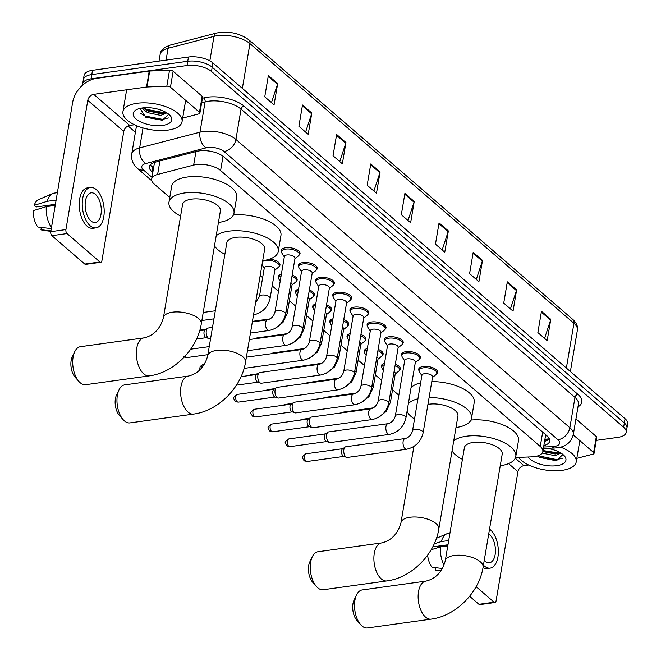 <?xml version="1.0" encoding="UTF-8"?>
<svg xmlns="http://www.w3.org/2000/svg" width="661" height="661" viewBox="0 0 661 661"><rect width="100%" height="100%" fill="white"/><g stroke="black" fill="none" stroke-linecap="round" stroke-linejoin="round"><path stroke-width="0.99" d="M381.802 367.351A9.593 4.189 9.6 0 1 381.405 365.74A9.593 4.189 9.6 0 1 384.528 363.327M364.608 352.511A9.593 4.189 9.6 0 1 364.211 350.9A9.593 4.189 9.6 0 1 367.334 348.487M347.413 337.672A9.593 4.189 9.6 0 1 347.017 336.061A9.593 4.189 9.6 0 1 350.14 333.64M330.219 322.832A9.593 4.189 9.6 0 1 329.831 321.213A9.593 4.189 9.6 0 1 332.946 318.8M313.025 307.985A9.593 4.189 9.6 0 1 312.636 306.374A9.593 4.189 9.6 0 1 315.751 303.961M295.831 293.145A9.593 4.189 9.6 0 1 295.442 291.534A9.593 4.189 9.6 0 1 298.557 289.113M278.636 278.306A9.593 4.189 9.6 0 1 278.248 276.695A9.593 4.189 9.6 0 1 281.363 274.274M401.888 355.965A9.593 4.189 9.6 0 1 401.491 354.346A9.593 4.189 9.6 0 1 405.986 351.66A9.593 4.189 9.6 0 1 415.885 352.999A9.593 4.189 9.6 0 1 420.413 357.543A9.593 4.189 9.6 0 1 419.512 358.94M384.694 341.117A9.593 4.189 9.6 0 1 384.297 339.506A9.593 4.189 9.6 0 1 388.792 336.821A9.593 4.189 9.6 0 1 398.69 338.159A9.593 4.189 9.6 0 1 403.218 342.704A9.593 4.189 9.6 0 1 402.318 344.1M367.499 326.278A9.593 4.189 9.6 0 1 367.103 324.667A9.593 4.189 9.6 0 1 371.598 321.981A9.593 4.189 9.6 0 1 381.496 323.312A9.593 4.189 9.6 0 1 386.024 327.864A9.593 4.189 9.6 0 1 385.123 329.261M350.305 311.438A9.593 4.189 9.6 0 1 349.917 309.819A9.593 4.189 9.6 0 1 354.403 307.134A9.593 4.189 9.6 0 1 364.302 308.472A9.593 4.189 9.6 0 1 368.83 313.025A9.593 4.189 9.6 0 1 367.929 314.413M419.082 370.804A9.593 4.189 9.6 0 1 418.686 369.193A9.593 4.189 9.6 0 1 423.18 366.5A9.593 4.189 9.6 0 1 433.079 367.838A9.593 4.189 9.6 0 1 437.607 372.391A9.593 4.189 9.6 0 1 436.698 373.779M333.111 296.591A9.593 4.189 9.6 0 1 332.723 294.98A9.593 4.189 9.6 0 1 337.209 292.294A9.593 4.189 9.6 0 1 347.108 293.633A9.593 4.189 9.6 0 1 351.635 298.177A9.593 4.189 9.6 0 1 350.735 299.573M315.917 281.751A9.593 4.189 9.6 0 1 315.528 280.14A9.593 4.189 9.6 0 1 320.015 277.455A9.593 4.189 9.6 0 1 329.913 278.793A9.593 4.189 9.6 0 1 334.441 283.338A9.593 4.189 9.6 0 1 333.541 284.734M298.722 266.912A9.593 4.189 9.6 0 1 298.334 265.301A9.593 4.189 9.6 0 1 302.821 262.607A9.593 4.189 9.6 0 1 312.719 263.946A9.593 4.189 9.6 0 1 317.247 268.498A9.593 4.189 9.6 0 1 316.346 269.886M281.528 252.064A9.593 4.189 9.6 0 1 281.14 250.453A9.593 4.189 9.6 0 1 285.626 247.768A9.593 4.189 9.6 0 1 295.525 249.106A9.593 4.189 9.6 0 1 300.053 253.65A9.593 4.189 9.6 0 1 299.152 255.047M515.539 457.503L531.651 456.85A17.987 7.858 -170.4 0 0 534.418 456.611A17.987 7.858 -170.4 0 0 542.846 451.57A17.987 7.858 -170.4 0 0 540.26 446.472L220.6 170.538A17.987 7.858 -170.4 0 0 193.648 165.085L157.624 174.463A17.987 7.858 -170.4 0 0 151.691 179.015A17.987 7.858 -170.4 0 0 154.277 184.113L169.77 197.482M545.565 434.608A17.987 7.858 9.6 0 1 545.54 435.616L542.846 451.57M260.186 275.53L262.632 277.645M272.183 285.891L278.479 291.319M289.378 300.73L295.674 306.167M306.572 315.57L312.868 321.006M323.766 330.417L330.062 335.846M340.96 345.257L347.256 350.694M358.155 360.096L364.451 365.533M375.349 374.936L381.645 380.372M392.543 389.783L398.839 395.212M395.328 364.211A9.593 4.189 9.6 0 1 400.326 368.937A9.593 4.189 9.6 0 1 399.426 370.334M378.133 349.363A9.593 4.189 9.6 0 1 383.132 354.098A9.593 4.189 9.6 0 1 382.232 355.494M360.939 334.524A9.593 4.189 9.6 0 1 365.938 339.258A9.593 4.189 9.6 0 1 365.037 340.655M343.745 319.684A9.593 4.189 9.6 0 1 348.744 324.419A9.593 4.189 9.6 0 1 347.843 325.807M326.551 304.837A9.593 4.189 9.6 0 1 331.549 309.571A9.593 4.189 9.6 0 1 330.649 310.967M309.356 289.997A9.593 4.189 9.6 0 1 314.355 294.732A9.593 4.189 9.6 0 1 313.454 296.128M292.162 275.158A9.593 4.189 9.6 0 1 297.161 279.892A9.593 4.189 9.6 0 1 296.26 281.28M269.589 259.104A9.593 4.189 9.6 0 1 279.967 265.044A9.593 4.189 9.6 0 1 279.066 266.441M543.854 445.597A17.987 7.858 -170.4 0 0 549.721 441.061A17.987 7.858 -170.4 0 0 547.134 435.963L223.74 156.814A17.987 7.858 -170.4 0 0 196.788 151.361L155.368 162.143A17.987 7.858 -170.4 0 0 149.436 166.688A17.987 7.858 -170.4 0 0 152.022 171.786L152.798 172.463M544.97 439.011A17.987 7.04 87.7 0 0 546.011 439.16L549.398 438.813A17.987 7.858 9.6 0 1 544.573 441.341M82.658 85.112A17.987 7.858 9.6 0 1 82.65 83.856A17.987 7.858 9.6 0 1 91.069 78.816L187.013 65.53A17.987 7.858 9.6 0 1 211.479 71.471L623.637 427.246A17.987 7.858 9.6 0 1 626.223 432.344A17.987 7.858 9.6 0 1 617.795 437.384L596.247 440.366M135.406 132.266L128.06 125.929M82.65 83.856L84.087 75.346A17.987 7.858 9.6 0 1 92.507 70.314L188.459 57.02A17.987 7.858 9.6 0 1 212.916 62.96L625.075 418.735L624.356 422.99A17.987 7.858 9.6 0 1 626.942 428.088A17.987 7.858 9.6 0 0 624.356 422.99L212.198 67.215L624.356 422.99L623.637 427.246M188.459 57.02L187.732 61.275A17.987 7.858 9.6 0 1 212.198 67.215A17.987 7.858 9.6 0 0 187.732 61.275L91.788 74.569L187.732 61.275L187.013 65.53M83.369 79.601A17.987 7.858 9.6 0 1 91.788 74.569A17.987 7.858 9.6 0 0 83.369 79.601M153.517 168.208L152.741 167.53A17.987 7.858 9.6 0 1 150.477 164.68M268.358 75.544L264.755 96.82L274.067 104.851L277.67 83.583L268.358 75.544M271.464 102.612L277.48 84.335A4.792 3.503 -49.2 0 0 277.67 83.583M302.498 105.016L298.896 126.284L308.208 134.323L311.802 113.056L302.498 105.016M305.605 132.076L311.62 113.799A4.792 3.503 -49.2 0 0 311.802 113.056M336.631 134.489L333.037 155.756L342.348 163.796L345.943 142.52L336.631 134.489M339.746 161.548L345.761 143.272A4.792 3.503 -49.2 0 0 345.943 142.52M370.771 163.953L367.177 185.229L376.489 193.26L380.083 171.992L370.771 163.953M373.886 191.021L379.901 172.736A4.792 3.503 -49.2 0 0 380.083 171.992M541.475 311.306L537.872 332.574L547.184 340.613L550.787 319.337L541.475 311.306M544.581 338.366L550.596 320.089A4.792 3.503 -49.2 0 0 550.787 319.337M507.334 281.834L503.732 303.102L513.043 311.141L516.646 289.873L507.334 281.834M510.449 308.894L516.456 290.617A4.792 3.503 -49.2 0 0 516.646 289.873M473.193 252.362L469.599 273.637L478.903 281.669L482.505 260.401L473.193 252.362M476.308 279.429L482.315 261.145A4.792 3.503 -49.2 0 0 482.505 260.401M439.053 222.897L435.459 244.165L444.77 252.205L448.365 230.929L439.053 222.897M442.168 249.957L448.175 231.68A4.792 3.503 -49.2 0 0 448.365 230.929M404.912 193.425L401.318 214.693L410.63 222.732L414.224 201.465L404.912 193.425M408.027 220.485L414.042 202.208A4.792 3.503 -49.2 0 0 414.224 201.465M625.075 418.735A17.987 7.858 9.6 0 1 627.661 423.833L626.223 432.344M560.586 447.142A29.976 13.096 9.6 0 1 576.21 461.932A29.976 13.096 9.6 0 1 562.172 470.326A29.976 13.096 9.6 0 1 518.596 457.379M542.846 451.554L555.199 453.958L560.288 452.669M542.202 453.091L554.91 455.652L561.024 453.115M537.343 455.999L539.921 457.478L555.372 460.568L556.479 460.469L562.932 454.495M546.845 448.323A19.541 8.535 9.6 0 1 564.197 455.693A19.541 8.535 9.6 0 1 556.777 465.666A19.541 8.535 9.6 0 1 528.205 456.991M542.871 451.397L557.397 453.71M539.318 457.181L556.967 460.411M543.012 450.554L557.826 452.851L560.115 452.57M538.186 455.735L556.686 459.602L562.594 458.197M573.236 434.905L593.619 452.496L596.321 436.549A2.999 1.305 9.6 0 1 596.751 437.4L594.057 453.347A2.999 1.305 -170.4 0 0 593.619 452.496M575.938 418.958L596.321 436.549M494.949 602.518L479.795 604.617A2.999 1.578 -97.9 0 1 478.936 604.303L494.089 602.204A2.999 1.578 82.1 0 0 494.949 602.518A2.999 1.578 82.1 0 0 496.089 600.89L517.943 471.673A5.999 4.371 130.8 0 1 523.892 465.658L528.643 464.997M469.632 596.272L478.936 604.303M476.118 586.695L494.089 602.204M576.822 458.321A2.999 1.305 -170.4 0 0 577.111 458.263L593.066 454.107A2.999 1.305 -170.4 0 0 594.057 453.347M484.249 560.346A14.988 7.891 82.1 0 0 485.124 561.214A14.988 7.891 82.1 0 0 489.429 562.767A14.988 7.891 82.1 0 0 495.453 550.828A14.988 7.891 82.1 0 0 489.627 534.625A14.988 7.891 82.1 0 0 488.71 533.939M439.788 547.077A11.989 6.313 82.1 0 0 439.16 546.093L447.943 544.879M483.431 565.155A20.384 10.725 82.1 0 0 484.315 565.998A20.384 10.725 82.1 0 0 490.173 568.113A20.384 10.725 82.1 0 0 498.361 551.877A20.384 10.725 82.1 0 0 490.437 529.841A20.384 10.725 82.1 0 0 489.528 529.13M449.934 533.13L448.307 533.361A19.78 10.411 82.1 0 0 446.844 533.766A19.78 10.411 82.1 0 0 441.341 541.557L434.26 543.747M448.679 540.541L441.341 541.557M431.137 549.745L440.441 546.878L447.778 545.862M440.441 546.878A19.78 10.411 82.1 0 0 444.002 565.122M427.617 555.133A15.591 8.205 82.1 0 0 432.021 567.278L442.333 568.477M483.009 567.642A20.384 10.725 82.1 0 0 487.14 568.526L490.173 568.113M435.508 567.692L435.128 569.964L440.937 570.633M435.128 569.964A15.591 8.205 82.1 0 0 436.814 570.493L440.672 571.013M432.732 546.87L447.968 544.763M360.724 624.736L356.957 620.497A13.187 6.941 -97.9 0 1 354.114 599.973L356.585 594.875A19.186 10.097 82.1 0 0 360.724 624.736A19.186 10.097 82.1 0 0 361.964 625.959A19.186 10.097 82.1 0 0 367.475 627.95L431.104 619.134A19.186 10.097 -97.9 0 1 425.593 617.151A19.186 10.097 -97.9 0 1 418.132 596.404A19.186 10.097 -97.9 0 1 425.833 581.126L362.211 589.942A19.186 10.097 82.1 0 0 356.585 594.875M445.25 560.834A19.186 8.378 -170.4 0 1 454.231 555.455A19.186 8.378 -170.4 0 1 480.324 561.792A19.186 8.378 -170.4 0 1 483.084 567.229L502.203 454.181A19.186 8.378 -170.4 0 0 493.147 445.084A19.186 8.378 -170.4 0 0 473.35 442.407A19.186 8.378 -170.4 0 0 464.369 447.786L445.25 560.834C443.308 568.286 438.144 578.292 425.833 581.126M453.743 440.796A32.976 14.402 9.6 0 1 466.212 436.243A32.976 14.402 9.6 0 1 500.237 440.846A32.976 14.402 9.6 0 1 515.795 456.478A32.976 14.402 9.6 0 1 500.352 465.716A32.976 14.402 9.6 0 1 500.245 465.732M470.963 420.057A32.976 14.402 9.6 0 1 503.93 425.312A32.976 14.402 9.6 0 1 518.497 440.532L515.795 456.478M462.419 459.329A32.976 14.402 9.6 0 1 452.041 450.885M316.462 586.53L312.703 582.291A13.187 6.941 -97.9 0 1 309.86 561.767L312.331 556.669A19.186 10.097 82.1 0 0 316.462 586.53A19.186 10.097 82.1 0 0 317.71 587.761A19.186 10.097 82.1 0 0 323.212 589.744L386.842 580.936A19.186 10.097 -97.9 0 1 381.331 578.945A19.186 10.097 -97.9 0 1 373.87 558.198A19.186 10.097 -97.9 0 1 381.579 542.929L317.949 551.737A19.186 10.097 82.1 0 0 312.331 556.669M413.877 446.456L400.987 522.628A19.186 8.378 -170.4 0 1 409.977 517.257A19.186 8.378 -170.4 0 1 436.07 523.586A19.186 8.378 -170.4 0 1 438.821 529.031L457.941 415.976A19.186 8.378 -170.4 0 0 448.885 406.879A19.186 8.378 -170.4 0 0 429.096 404.21A19.186 8.378 -170.4 0 0 427.931 404.392M429.096 397.55A32.976 14.402 9.6 0 1 471.541 418.281A32.976 14.402 9.6 0 1 456.098 427.51A32.976 14.402 9.6 0 1 455.991 427.527M431.79 381.604A32.976 14.402 9.6 0 1 474.234 402.326L471.541 418.281M414.513 419.041A32.976 14.402 9.6 0 1 407.06 411.291M408.349 403.673A32.976 14.402 9.6 0 1 417.934 398.798M411.051 387.718A32.976 14.402 9.6 0 1 420.636 382.851M123.169 419.677L119.41 415.447A13.187 6.941 -97.9 0 1 116.567 394.923L119.038 389.825A19.186 10.097 82.1 0 0 123.169 419.677A19.186 10.097 82.1 0 0 124.417 420.908A19.186 10.097 82.1 0 0 129.92 422.9L193.549 414.083A19.186 10.097 -97.9 0 1 188.038 412.092A19.186 10.097 -97.9 0 1 180.577 391.353A19.186 10.097 -97.9 0 1 188.286 376.076L124.656 384.892A19.186 10.097 82.1 0 0 119.038 389.825M207.694 355.775A19.186 8.378 -170.4 0 1 216.684 350.404A19.186 8.378 -170.4 0 1 242.777 356.742A19.186 8.378 -170.4 0 1 245.528 362.178L264.648 249.131A19.186 8.378 -170.4 0 0 255.6 240.034A19.186 8.378 -170.4 0 0 235.803 237.357A19.186 8.378 -170.4 0 0 226.822 242.727L207.694 355.775C205.753 363.236 200.589 373.234 188.286 376.076M216.197 235.746A32.976 14.402 9.6 0 1 228.665 231.193A32.976 14.402 9.6 0 1 262.681 235.795A32.976 14.402 9.6 0 1 278.248 251.428A32.976 14.402 9.6 0 1 262.805 260.665A32.976 14.402 9.6 0 1 262.698 260.682M233.416 214.999A32.976 14.402 9.6 0 1 266.375 220.253A32.976 14.402 9.6 0 1 280.942 235.473L278.248 251.428M224.864 254.278A32.976 14.402 9.6 0 1 214.486 245.834M78.915 381.471L75.147 377.241A13.187 6.941 -97.9 0 1 72.305 356.717L74.776 351.619A19.186 10.097 82.1 0 0 78.915 381.471A19.186 10.097 82.1 0 0 80.155 382.702A19.186 10.097 82.1 0 0 85.666 384.694L149.295 375.878A19.186 10.097 -97.9 0 1 143.784 373.895A19.186 10.097 -97.9 0 1 136.323 353.148A19.186 10.097 -97.9 0 1 144.032 337.87L80.402 346.686A19.186 10.097 82.1 0 0 74.776 351.619M163.441 317.577A19.186 8.378 -170.4 0 1 172.422 312.199A19.186 8.378 -170.4 0 1 198.515 318.536A19.186 8.378 -170.4 0 1 201.275 323.973L220.394 210.925A19.186 8.378 -170.4 0 0 211.338 201.828A19.186 8.378 -170.4 0 0 191.55 199.151A19.186 8.378 -170.4 0 0 182.56 204.53L163.441 317.577C161.499 325.03 156.335 335.036 144.032 337.87M180.61 216.073A32.976 14.402 9.6 0 1 168.968 202.225A32.976 14.402 9.6 0 1 184.411 192.987A32.976 14.402 9.6 0 1 218.427 197.589A32.976 14.402 9.6 0 1 233.986 213.222A32.976 14.402 9.6 0 1 218.551 222.46A32.976 14.402 9.6 0 1 218.444 222.476M168.968 202.225L171.662 186.278A32.976 14.402 9.6 0 1 187.104 177.041A32.976 14.402 9.6 0 1 221.121 181.635A32.976 14.402 9.6 0 1 236.688 197.275L233.986 213.222M412.505 430.931L421.925 375.208A5.395 2.355 9.6 0 1 424.453 373.696A5.395 2.355 9.6 0 1 430.022 374.448A5.395 2.355 9.6 0 1 432.567 377.01L423.139 432.732A5.395 2.355 9.6 0 0 422.181 431.055A5.395 2.355 9.6 0 0 415.025 429.427A5.395 2.355 9.6 0 0 412.505 430.931C411.233 435.07 408.795 437.599 405.185 438.524L345.901 446.737A5.395 2.842 -97.9 0 0 345.199 447.018A5.395 2.842 -97.9 0 0 343.844 449.67A5.395 2.842 -97.9 0 0 345.827 456.867A5.395 2.842 -97.9 0 0 346.628 457.346A5.395 2.842 -97.9 0 0 347.38 457.429L406.664 449.216A5.395 2.842 -97.9 0 1 405.11 448.654A5.395 2.842 -97.9 0 1 404.937 448.497A5.395 2.842 -97.9 0 1 403.02 442.655A5.395 2.842 -97.9 0 1 405.185 438.524M421.85 375.646L419.471 371.87A8.99 3.925 9.6 0 1 419.099 370.35A8.99 3.925 9.6 0 1 423.313 367.838A8.99 3.925 9.6 0 1 432.591 369.086A8.99 3.925 9.6 0 1 436.83 373.349A8.99 3.925 9.6 0 1 435.987 374.663L432.492 377.448M346.628 457.346L343.604 456.305A3.9 2.049 -97.9 0 1 343.026 455.958A3.9 2.049 -97.9 0 1 341.588 450.761A3.9 2.049 -97.9 0 1 342.572 448.844L345.199 447.018M395.311 416.091L404.73 360.369A5.395 2.355 9.6 0 1 407.259 358.857A5.395 2.355 9.6 0 1 412.828 359.609A5.395 2.355 9.6 0 1 415.372 362.162L405.945 417.892A5.395 2.355 9.6 0 0 404.986 416.215A5.395 2.355 9.6 0 0 397.831 414.579A5.395 2.355 9.6 0 0 395.311 416.091C394.039 420.222 391.601 422.751 387.99 423.684L328.707 431.897A5.395 2.842 -97.9 0 0 328.005 432.178A5.395 2.842 -97.9 0 0 326.65 434.831A5.395 2.842 -97.9 0 0 328.633 442.027A5.395 2.842 -97.9 0 0 329.434 442.498A5.395 2.842 -97.9 0 0 330.186 442.581L389.469 434.368A5.395 2.842 -97.9 0 1 387.916 433.814A5.395 2.842 -97.9 0 1 387.743 433.649A5.395 2.842 -97.9 0 1 385.826 427.816A5.395 2.842 -97.9 0 1 387.99 423.684M404.656 360.807L402.276 357.023A8.99 3.925 9.6 0 1 401.905 355.511A8.99 3.925 9.6 0 1 406.118 352.991A8.99 3.925 9.6 0 1 415.397 354.246A8.99 3.925 9.6 0 1 419.636 358.51A8.99 3.925 9.6 0 1 418.793 359.815L415.298 362.6M329.434 442.498L326.41 441.457A3.9 2.049 -97.9 0 1 325.832 441.11A3.9 2.049 -97.9 0 1 324.394 435.913A3.9 2.049 -97.9 0 1 325.377 434.004L328.005 432.178M378.117 401.252L387.536 345.521A5.395 2.355 9.6 0 1 390.064 344.009A5.395 2.355 9.6 0 1 395.633 344.761A5.395 2.355 9.6 0 1 398.178 347.322L388.751 403.053A5.395 2.355 9.6 0 0 387.792 401.367A5.395 2.355 9.6 0 0 380.637 399.74A5.395 2.355 9.6 0 0 378.117 401.252C376.844 405.383 374.407 407.911 370.796 408.837L311.513 417.05A5.395 2.842 -97.9 0 0 310.81 417.331A5.395 2.842 -97.9 0 0 309.455 419.983A5.395 2.842 -97.9 0 0 311.438 427.18A5.395 2.842 -97.9 0 0 312.24 427.659A5.395 2.842 -97.9 0 0 312.992 427.741L372.275 419.528A5.395 2.842 -97.9 0 1 370.722 418.967A5.395 2.842 -97.9 0 1 370.548 418.81A5.395 2.842 -97.9 0 1 368.631 412.968A5.395 2.842 -97.9 0 1 370.796 408.837M387.462 345.959L385.082 342.183A8.99 3.925 9.6 0 1 384.71 340.671A8.99 3.925 9.6 0 1 388.924 338.151A8.99 3.925 9.6 0 1 398.203 339.407A8.99 3.925 9.6 0 1 402.442 343.67A8.99 3.925 9.6 0 1 401.599 344.976L398.104 347.76M312.24 427.659L309.216 426.618A3.9 2.049 -97.9 0 1 308.637 426.271A3.9 2.049 -97.9 0 1 307.2 421.074A3.9 2.049 -97.9 0 1 308.183 419.157L310.81 417.331M360.923 386.412L370.342 330.682A5.395 2.355 9.6 0 1 372.87 329.17A5.395 2.355 9.6 0 1 378.439 329.922A5.395 2.355 9.6 0 1 380.984 332.483L371.556 388.205A5.395 2.355 9.6 0 0 370.598 386.528A5.395 2.355 9.6 0 0 363.443 384.9A5.395 2.355 9.6 0 0 360.923 386.412C359.65 390.544 357.213 393.072 353.602 393.997L294.319 402.21A5.395 2.842 -97.9 0 0 293.616 402.491A5.395 2.842 -97.9 0 0 292.261 405.143A5.395 2.842 -97.9 0 0 294.244 412.34A5.395 2.842 -97.9 0 0 295.046 412.819A5.395 2.842 -97.9 0 0 295.798 412.902L355.081 404.689A5.395 2.842 -97.9 0 1 353.536 404.127A5.395 2.842 -97.9 0 1 353.354 403.97A5.395 2.842 -97.9 0 1 351.437 398.129A5.395 2.842 -97.9 0 1 353.602 393.997M370.267 331.12L367.888 327.344A8.99 3.925 9.6 0 1 367.516 325.832A8.99 3.925 9.6 0 1 371.73 323.312A8.99 3.925 9.6 0 1 381.009 324.559A8.99 3.925 9.6 0 1 385.256 328.831A8.99 3.925 9.6 0 1 384.405 330.136L380.91 332.921M295.046 412.819L292.022 411.778A3.9 2.049 -97.9 0 1 291.443 411.431A3.9 2.049 -97.9 0 1 290.005 406.234A3.9 2.049 -97.9 0 1 290.989 404.317L293.616 402.491M343.728 371.565L353.148 315.842A5.395 2.355 9.6 0 1 355.676 314.33A5.395 2.355 9.6 0 1 361.245 315.082A5.395 2.355 9.6 0 1 363.79 317.635L354.362 373.366A5.395 2.355 9.6 0 0 353.404 371.689A5.395 2.355 9.6 0 0 346.257 370.053A5.395 2.355 9.6 0 0 343.728 371.565C342.456 375.696 340.018 378.232 336.408 379.158L277.124 387.371A5.395 2.842 -97.9 0 0 276.422 387.652A5.395 2.842 -97.9 0 0 275.067 390.304A5.395 2.842 -97.9 0 0 277.05 397.501A5.395 2.842 -97.9 0 0 277.851 397.98A5.395 2.842 -97.9 0 0 278.603 398.054L337.887 389.841A5.395 2.842 -97.9 0 1 336.342 389.288A5.395 2.842 -97.9 0 1 336.168 389.122A5.395 2.842 -97.9 0 1 334.243 383.289A5.395 2.842 -97.9 0 1 336.408 379.158M353.073 316.28L350.694 312.496A8.99 3.925 9.6 0 1 350.322 310.984A8.99 3.925 9.6 0 1 354.536 308.464A8.99 3.925 9.6 0 1 363.814 309.72A8.99 3.925 9.6 0 1 368.061 313.983A8.99 3.925 9.6 0 1 367.21 315.289L363.715 318.081M277.851 397.98L274.827 396.93A3.9 2.049 -97.9 0 1 274.249 396.592A3.9 2.049 -97.9 0 1 272.811 391.395A3.9 2.049 -97.9 0 1 273.794 389.478L276.422 387.652M326.534 356.725L335.953 300.995A5.395 2.355 9.6 0 1 338.482 299.483A5.395 2.355 9.6 0 1 344.05 300.243A5.395 2.355 9.6 0 1 346.595 302.796L337.168 358.526A5.395 2.355 9.6 0 0 336.209 356.849A5.395 2.355 9.6 0 0 329.062 355.213A5.395 2.355 9.6 0 0 326.534 356.725C325.262 360.856 322.824 363.385 319.213 364.31L259.93 372.523A5.395 2.842 -97.9 0 0 259.228 372.804A5.395 2.842 -97.9 0 0 257.873 375.456A5.395 2.842 -97.9 0 0 259.856 382.653A5.395 2.842 -97.9 0 0 260.657 383.132A5.395 2.842 -97.9 0 0 261.409 383.215L320.692 375.002A5.395 2.842 -97.9 0 1 319.147 374.448A5.395 2.842 -97.9 0 1 318.974 374.283A5.395 2.842 -97.9 0 1 317.049 368.441A5.395 2.842 -97.9 0 1 319.213 364.31M335.887 301.433L333.499 297.657A8.99 3.925 9.6 0 1 333.127 296.145A8.99 3.925 9.6 0 1 337.341 293.624A8.99 3.925 9.6 0 1 346.62 294.88A8.99 3.925 9.6 0 1 350.867 299.144A8.99 3.925 9.6 0 1 350.016 300.449L346.521 303.234M260.657 383.132L257.633 382.091A3.9 2.049 -97.9 0 1 257.055 381.744A3.9 2.049 -97.9 0 1 255.617 376.547A3.9 2.049 -97.9 0 1 256.6 374.63L259.228 372.804M309.34 341.886L318.767 286.155A5.395 2.355 9.6 0 1 321.287 284.643A5.395 2.355 9.6 0 1 326.856 285.395A5.395 2.355 9.6 0 1 329.401 287.956L319.982 343.679A5.395 2.355 9.6 0 0 319.015 342.001A5.395 2.355 9.6 0 0 311.868 340.374A5.395 2.355 9.6 0 0 309.34 341.886C308.067 346.017 305.63 348.545 302.019 349.471L246.379 357.18M318.693 286.593L316.305 282.817A8.99 3.925 9.6 0 1 315.933 281.305A8.99 3.925 9.6 0 1 320.147 278.785A8.99 3.925 9.6 0 1 329.426 280.041A8.99 3.925 9.6 0 1 333.673 284.304A8.99 3.925 9.6 0 1 332.822 285.61L329.327 288.394M302.019 349.471A5.395 2.842 -97.9 0 0 299.854 353.602A5.395 2.842 -97.9 0 0 301.78 359.444A5.395 2.842 -97.9 0 0 301.953 359.601A5.395 2.842 -97.9 0 0 303.498 360.162L244.215 368.375A5.395 2.842 -97.9 0 1 244.116 368.384M292.145 327.038L301.573 271.316A5.395 2.355 9.6 0 1 304.093 269.804A5.395 2.355 9.6 0 1 309.662 270.556A5.395 2.355 9.6 0 1 312.207 273.117L302.788 328.839A5.395 2.355 9.6 0 0 301.821 327.162A5.395 2.355 9.6 0 0 294.674 325.526A5.395 2.355 9.6 0 0 292.145 327.038C290.873 331.178 288.436 333.706 284.825 334.631L249.362 339.539M301.499 271.754L299.111 267.978A8.99 3.925 9.6 0 1 298.739 266.457A8.99 3.925 9.6 0 1 302.953 263.937A8.99 3.925 9.6 0 1 312.232 265.193A8.99 3.925 9.6 0 1 316.479 269.457A8.99 3.925 9.6 0 1 315.627 270.77L312.132 273.555M274.951 312.199L284.379 256.476A5.395 2.355 9.6 0 1 286.899 254.964A5.395 2.355 9.6 0 1 292.468 255.716A5.395 2.355 9.6 0 1 295.013 258.269L285.593 314A5.395 2.355 9.6 0 0 284.627 312.322A5.395 2.355 9.6 0 0 277.48 310.687A5.395 2.355 9.6 0 0 274.951 312.199C273.679 316.33 271.241 318.858 267.631 319.792L252.345 321.907M284.304 256.914L281.916 253.13A8.99 3.925 9.6 0 1 281.545 251.618A8.99 3.925 9.6 0 1 285.759 249.098A8.99 3.925 9.6 0 1 295.037 250.354A8.99 3.925 9.6 0 1 299.284 254.617A8.99 3.925 9.6 0 1 298.433 255.923L294.938 258.707M210.611 338.581L209.826 338.688A5.395 2.842 -97.9 0 1 209.074 338.606A5.395 2.842 -97.9 0 1 208.273 338.135A5.395 2.842 -97.9 0 1 206.29 330.93A5.395 2.842 -97.9 0 1 207.645 328.277A5.395 2.842 -97.9 0 1 208.347 327.996L212.495 327.426M209.074 338.606L206.05 337.564A3.9 2.049 -97.9 0 1 205.472 337.217A3.9 2.049 -97.9 0 1 204.042 332.02A3.9 2.049 -97.9 0 1 205.017 330.112L207.645 328.277M394.055 371.689A5.395 2.355 9.6 0 1 395.286 373.556L390.428 402.276A5.395 2.355 9.6 0 0 389.469 400.591A5.395 2.355 9.6 0 0 389.205 400.401M340.721 413.009A5.395 2.842 -97.9 0 1 341.167 412.58A5.395 2.842 -97.9 0 1 341.869 412.299L373.407 407.845M395.096 365.558A8.99 3.925 9.6 0 1 399.55 369.904A8.99 3.925 9.6 0 1 398.707 371.209L395.212 373.994M383.355 370.267L382.19 368.417A8.99 3.925 9.6 0 1 381.818 366.905A8.99 3.925 9.6 0 1 384.281 364.781M376.861 356.841A5.395 2.355 9.6 0 1 378.092 358.716L373.234 387.429A5.395 2.355 9.6 0 0 372.275 385.751A5.395 2.355 9.6 0 0 372.011 385.561M323.526 398.162A5.395 2.842 -97.9 0 1 323.973 397.74A5.395 2.842 -97.9 0 1 324.675 397.459L356.213 393.006M377.902 350.71A8.99 3.925 9.6 0 1 382.355 355.064A8.99 3.925 9.6 0 1 381.513 356.37L378.018 359.154M366.161 355.42L364.996 353.577A8.99 3.925 9.6 0 1 364.624 352.065A8.99 3.925 9.6 0 1 367.086 349.933M359.667 342.001A5.395 2.355 9.6 0 1 360.898 343.877L356.039 372.589A5.395 2.355 9.6 0 0 355.081 370.912A5.395 2.355 9.6 0 0 354.817 370.714M306.332 383.322A5.395 2.842 -97.9 0 1 306.778 382.901A5.395 2.842 -97.9 0 1 307.481 382.62L339.019 378.158M360.708 335.871A8.99 3.925 9.6 0 1 365.169 340.225A8.99 3.925 9.6 0 1 364.318 341.53L360.823 344.315M348.967 340.58L347.802 338.738A8.99 3.925 9.6 0 1 347.43 337.217A8.99 3.925 9.6 0 1 349.892 335.094M342.481 327.162A5.395 2.355 9.6 0 1 343.703 329.029L338.845 357.75A5.395 2.355 9.6 0 0 337.887 356.064A5.395 2.355 9.6 0 0 337.622 355.874M289.138 368.483A5.395 2.842 -97.9 0 1 289.584 368.053A5.395 2.842 -97.9 0 1 290.286 367.772L321.824 363.319M343.513 321.031A8.99 3.925 9.6 0 1 347.975 325.377A8.99 3.925 9.6 0 1 347.124 326.683L343.629 329.475M331.772 325.741L330.607 323.89A8.99 3.925 9.6 0 1 330.236 322.378A8.99 3.925 9.6 0 1 332.698 320.255M325.286 312.322A5.395 2.355 9.6 0 1 326.509 314.19L321.651 342.902A5.395 2.355 9.6 0 0 320.692 341.225A5.395 2.355 9.6 0 0 320.428 341.035M271.944 353.635A5.395 2.842 -97.9 0 1 272.39 353.214A5.395 2.842 -97.9 0 1 273.092 352.933L304.63 348.479M326.319 306.183A8.99 3.925 9.6 0 1 330.781 310.538A8.99 3.925 9.6 0 1 329.93 311.843L326.435 314.628M314.578 310.901L313.413 309.051A8.99 3.925 9.6 0 1 313.041 307.539A8.99 3.925 9.6 0 1 315.504 305.407M308.092 297.475A5.395 2.355 9.6 0 1 309.315 299.35L304.465 328.063A5.395 2.355 9.6 0 0 303.498 326.385A5.395 2.355 9.6 0 0 303.234 326.195M254.749 338.796A5.395 2.842 -97.9 0 1 255.204 338.374A5.395 2.842 -97.9 0 1 255.898 338.093L287.436 333.64M309.125 291.344A8.99 3.925 9.6 0 1 313.587 295.698A8.99 3.925 9.6 0 1 312.736 297.004L309.241 299.788M297.384 296.054L296.219 294.211A8.99 3.925 9.6 0 1 295.847 292.699A8.99 3.925 9.6 0 1 298.309 290.567M290.898 282.635A5.395 2.355 9.6 0 1 292.121 284.511L287.271 313.223A5.395 2.355 9.6 0 0 286.304 311.546A5.395 2.355 9.6 0 0 286.039 311.348M291.931 276.505A8.99 3.925 9.6 0 1 296.392 280.851A8.99 3.925 9.6 0 1 295.541 282.164L292.046 284.949M280.19 281.214L279.025 279.372A8.99 3.925 9.6 0 1 278.653 277.851A8.99 3.925 9.6 0 1 281.115 275.728M259.434 296.582L264.293 267.862A5.395 2.355 9.6 0 1 266.813 266.358A5.395 2.355 9.6 0 1 272.382 267.11A5.395 2.355 9.6 0 1 274.926 269.663L270.076 298.384A5.395 2.355 9.6 0 0 269.11 296.698A5.395 2.355 9.6 0 0 261.963 295.07A5.395 2.355 9.6 0 0 259.434 296.582L255.609 302.564M262.557 261.525A8.99 3.925 9.6 0 1 265.672 260.492A8.99 3.925 9.6 0 1 274.951 261.748A8.99 3.925 9.6 0 1 279.198 266.011A8.99 3.925 9.6 0 1 278.347 267.317L274.852 270.101M170.447 87.211A2.999 1.305 -170.4 0 0 166.828 86.178L146.998 86.988A2.999 1.305 -170.4 0 0 146.535 87.029L149.229 71.074A2.999 1.305 9.6 0 1 149.692 71.033L169.53 70.231A2.999 1.305 9.6 0 1 173.141 71.256L170.447 87.211L199.465 112.263L202.167 96.308A2.999 1.305 9.6 0 1 202.596 97.159L199.895 113.114A2.999 1.305 -170.4 0 0 199.465 112.263M173.141 71.256L202.167 96.308M149.229 71.074L96.432 78.386A23.978 17.5 -49.2 0 0 72.636 102.455L50.781 231.672L65.926 229.574L87.781 100.356A5.999 4.371 130.8 0 1 93.73 94.341L146.535 87.029M100.786 262.277L85.641 264.375A2.999 1.578 -97.9 0 1 84.782 264.07L99.927 261.971A2.999 1.578 82.1 0 0 100.786 262.277A2.999 1.578 82.1 0 0 101.926 260.649L123.781 131.432A5.999 4.371 130.8 0 1 129.73 125.416L134.48 124.755M65.926 229.574A2.999 1.578 82.1 0 0 67.025 233.573L51.88 235.671L84.782 264.07M51.88 235.671A2.999 1.578 -97.9 0 1 50.781 231.672M67.025 233.573L99.927 261.971M182.667 118.079A2.999 1.305 -170.4 0 0 182.948 118.022L198.903 113.866A2.999 1.305 -170.4 0 0 199.895 113.114M90.97 220.972A14.988 7.891 82.1 0 0 95.275 222.526A14.988 7.891 82.1 0 0 101.298 210.595A14.988 7.891 82.1 0 0 95.465 194.384A14.988 7.891 82.1 0 0 91.16 192.838A14.988 7.891 82.1 0 0 85.137 204.77A14.988 7.891 82.1 0 0 90.97 220.972M45.634 206.835A11.989 6.313 82.1 0 0 45.006 205.86L55.384 204.423M90.425 187.493L87.392 187.914A20.384 10.725 82.1 0 0 79.204 204.142A20.384 10.725 82.1 0 0 87.128 226.178A20.384 10.725 82.1 0 0 92.986 228.293L96.019 227.871A20.384 10.725 82.1 0 0 104.207 211.644A20.384 10.725 82.1 0 0 96.275 189.6A20.384 10.725 82.1 0 0 90.425 187.493A20.384 10.725 82.1 0 0 82.228 203.72A20.384 10.725 82.1 0 0 90.16 225.765A20.384 10.725 82.1 0 0 96.019 227.871M57.375 192.673L54.144 193.119A19.78 10.411 82.1 0 0 52.682 193.533A19.78 10.411 82.1 0 0 47.187 201.316L34.24 205.323L36.148 206.967L55.408 204.299M56.119 200.085L47.187 201.316M51.294 228.599L37.867 227.045A15.591 8.205 82.1 0 1 33.339 210.636L46.287 206.637L55.218 205.397M46.287 206.637A19.78 10.411 82.1 0 0 51.475 227.566M52.682 193.533L38.421 199.696A15.591 8.205 82.1 0 0 34.24 205.323M41.354 227.45L40.965 229.722L50.914 230.879M40.965 229.722A15.591 8.205 82.1 0 0 42.651 230.259L50.831 231.35M136.976 103.298A29.976 13.096 9.6 0 1 167.902 107.479A29.976 13.096 9.6 0 1 182.056 121.69A29.976 13.096 9.6 0 1 168.018 130.093A29.976 13.096 9.6 0 1 137.091 125.912A29.976 13.096 9.6 0 1 122.938 111.692A29.976 13.096 9.6 0 1 136.976 103.298M143.197 107.859L147.841 110.941L161.036 113.725L166.134 112.436M141.661 108.074L147.552 112.626L160.755 115.411L166.869 112.882M139.983 108.412L145.767 117.245L162.325 120.236L168.778 114.262M162.614 125.425A19.541 8.535 9.6 0 1 138.636 120.823A19.541 8.535 9.6 0 1 136.34 109.759A19.541 8.535 9.6 0 1 142.379 107.958A19.541 8.535 9.6 0 1 170.034 115.46A19.541 8.535 9.6 0 1 162.614 125.425M146.643 110.337L163.242 113.477M145.156 116.939L162.813 120.17M143.511 107.826L146.395 109.321L163.672 112.61L165.961 112.337M140.537 113.353L145.255 116.072L162.532 119.36L168.431 117.955M545.391 436.491A5.999 2.619 -170.4 0 0 546.325 435.268M151.691 166.514A17.987 13.121 -49.2 0 0 153.757 166.812M542.689 432.12L540.26 446.472M159.912 160.954L157.624 174.463M195.929 151.584L193.648 165.085M223.021 156.227L220.6 170.538M543.615 447.018L552.224 446.671A11.989 5.238 -170.4 0 0 554.075 446.505A11.989 5.238 -170.4 0 0 557.967 439.747L224.021 151.485A11.989 5.238 -170.4 0 0 207.711 147.527A11.989 5.238 -170.4 0 0 206.05 147.849L145.717 163.556A11.989 5.238 -170.4 0 0 143.487 169.984L151.98 177.322M136.521 125.673L131.737 153.955A23.978 10.477 9.6 0 1 139.653 147.882L199.986 132.183A23.978 10.477 9.6 0 1 203.299 131.531A23.978 10.477 9.6 0 1 235.919 139.454L569.865 427.717A23.978 10.477 9.6 0 1 573.31 434.517L578.433 404.202A23.978 10.477 -170.4 0 0 574.987 397.41L241.042 109.139A23.978 10.477 -170.4 0 0 208.43 101.224A23.978 10.477 -170.4 0 0 205.108 101.868L201.646 102.777M202.406 98.266L203.596 97.952A26.977 11.782 9.6 0 1 244.016 106.132L577.962 394.394A2.999 2.19 -49.2 0 0 574.987 397.41L569.865 427.717A11.989 8.75 130.8 0 1 557.967 439.747M203.596 97.952A2.999 1.933 -104.6 0 1 205.108 101.868L199.986 132.183A11.989 7.734 75.4 0 0 206.05 147.849M577.962 394.394A26.977 11.782 9.6 0 1 577.987 406.87M136.414 126.309A26.977 11.782 9.6 0 1 135.645 125.293M211.479 71.471L212.916 62.96M91.069 78.816L92.507 70.314M224.021 151.485A11.989 8.75 130.8 0 0 235.919 139.454L241.042 109.139A2.999 2.19 -49.2 0 1 244.016 106.132M145.717 163.556A11.989 7.734 75.4 0 1 139.653 147.882L143.024 127.953M143.487 169.984A11.989 8.75 130.8 0 1 137.447 168.431L151.865 180.874M552.224 446.671A11.989 4.693 87.7 0 0 554.513 448.018L543.367 448.464M548.399 439.681L544.829 439.821M152.741 167.53L152.022 171.786M170.488 45.014L216.42 33.058A5.999 3.867 75.4 0 0 213.99 36.347L168.068 48.294A23.978 10.477 -170.4 0 0 160.152 54.367C160.078 50.649 163.523 47.534 170.488 45.014A5.999 3.867 75.4 0 0 168.068 48.294L166.068 60.126M216.42 33.058C228.59 30.827 239.381 33.067 248.792 39.776A5.999 4.371 130.8 0 1 249.924 43.609A23.978 10.477 -170.4 0 0 213.99 36.347L209.843 60.87M566.37 368.061L573.946 323.303A5.999 4.371 -49.2 0 0 572.814 319.461C576.516 322.824 578.045 326.369 577.392 330.103A23.978 10.477 -170.4 0 0 573.946 323.303L249.924 43.609L242.356 88.376M404.78 194.218L414.042 202.208M438.921 223.691L448.175 231.68M473.061 253.155L482.315 261.145M507.202 282.627L516.456 290.617M541.342 312.091L550.596 320.089M370.639 164.746L379.901 172.736M336.499 135.282L345.761 143.272M302.358 105.81L311.62 113.799M268.217 76.337L277.48 84.335M508.598 463.609L517.943 471.673M515.25 458.197L523.892 465.658M306.01 453.777C300.433 457.594 302.598 457.511 303.994 460.585L307.076 461.494A3.9 2.049 -97.9 0 1 305.96 461.089A3.9 2.049 -97.9 0 1 304.44 456.875A3.9 2.049 -97.9 0 1 306.01 453.777L342.811 448.679M303.994 460.585A3.9 2.842 -49.2 0 0 305.96 461.089M288.816 438.929C283.239 442.754 285.403 442.672 286.8 445.745L289.882 446.654A3.9 2.049 -97.9 0 1 288.766 446.249A3.9 2.049 -97.9 0 1 287.246 442.035A3.9 2.049 -97.9 0 1 288.816 438.929L325.617 433.831M286.8 445.745A3.9 2.842 -49.2 0 0 288.766 446.249M271.621 424.089C266.044 427.907 268.209 427.832 269.605 430.898L272.687 431.807A3.9 2.049 -97.9 0 1 271.572 431.41A3.9 2.049 -97.9 0 1 270.052 427.196A3.9 2.049 -97.9 0 1 271.621 424.089L308.423 418.991M269.605 430.898A3.9 2.842 -49.2 0 0 271.572 431.41M254.427 409.25C248.85 413.067 251.015 412.985 252.411 416.058L255.493 416.967A3.9 2.049 -97.9 0 1 254.378 416.562A3.9 2.049 -97.9 0 1 252.857 412.348A3.9 2.049 -97.9 0 1 254.427 409.25L291.228 404.152M252.411 416.058A3.9 2.842 -49.2 0 0 254.378 416.562M237.233 394.402C231.656 398.228 233.82 398.145 235.217 401.219L238.299 402.128A3.9 2.049 -97.9 0 1 237.183 401.723A3.9 2.049 -97.9 0 1 235.663 397.509A3.9 2.049 -97.9 0 1 237.233 394.402L274.034 389.312M235.217 401.219A3.9 2.842 -49.2 0 0 237.183 401.723M201.283 368.21A3.9 2.049 -97.9 0 1 202.844 364.723L204.092 364.55M183.642 356.692L186.716 357.601A3.9 2.049 -97.9 0 1 185.601 357.196A3.9 2.049 -97.9 0 1 184.923 356.362M184.27 357.064A3.9 2.842 -49.2 0 0 185.601 357.196M302.788 328.839C300.581 337.821 295.087 343.307 286.304 345.323A5.395 2.842 -97.9 0 1 284.759 344.761A5.395 2.842 -97.9 0 1 284.585 344.596A5.395 2.842 -97.9 0 1 282.66 338.762A5.395 2.842 -97.9 0 1 284.825 334.631M285.593 314C283.387 322.973 277.893 328.467 269.11 330.475A5.395 2.842 -97.9 0 1 267.565 329.922A5.395 2.842 -97.9 0 1 267.391 329.756A5.395 2.842 -97.9 0 1 265.466 323.923A5.395 2.842 -97.9 0 1 267.631 319.792M371.35 408.729A5.395 2.842 -97.9 0 1 372.474 408.06M301.019 420.016A3.9 2.049 -97.9 0 1 301.978 419.338L309.398 418.314M354.156 393.89A5.395 2.842 -97.9 0 1 355.279 393.221M283.825 405.176A3.9 2.049 -97.9 0 1 284.784 404.499L292.203 403.466M336.961 379.05A5.395 2.842 -97.9 0 1 338.085 378.381M266.631 390.337A3.9 2.049 -97.9 0 1 267.589 389.66L275.009 388.627M319.767 364.203A5.395 2.842 -97.9 0 1 320.891 363.533M249.437 375.489A3.9 2.049 -97.9 0 1 250.395 374.812L257.815 373.787M302.573 349.363A5.395 2.842 -97.9 0 1 303.696 348.694M285.378 334.524A5.395 2.842 -97.9 0 1 286.502 333.855M268.184 319.676A5.395 2.842 -97.9 0 1 269.308 319.015L252.436 321.345M253.593 314.859A5.395 2.842 -97.9 0 1 253.535 314.867L253.593 314.859C262.376 312.851 267.87 307.357 270.076 298.384M87.781 100.356L123.781 131.432M93.73 94.341L129.73 125.416M149.692 71.033L146.998 86.988M166.828 86.178L169.53 70.231M544.937 439.21L546.011 439.16M154.418 162.912L151.691 179.015M554.513 448.018L557.52 447.745C565.923 446.687 571.187 442.275 573.31 434.517M131.737 153.955C131.06 159.731 132.96 164.556 137.447 168.431M248.792 39.776L572.814 319.461M160.152 54.367L159.02 61.101M577.392 330.103L570.385 371.523M576.21 461.932L579.821 440.59M436.45 538.261L446.844 533.766M483.084 567.229C479.101 592.463 455.908 615.994 431.104 619.134M438.821 529.031C434.847 554.257 411.654 577.797 386.842 580.936M400.987 522.628C399.046 530.081 393.882 540.087 381.579 542.929M245.528 362.178C241.554 387.404 218.361 410.944 193.549 414.083M201.275 323.973C197.292 349.206 174.099 372.738 149.295 375.878M406.664 449.216C415.447 447.208 420.941 441.713 423.139 432.732M436.83 373.349L437.26 370.854M419.099 370.35L419.52 367.855M307.076 461.494L343.877 456.396M389.469 434.368C398.252 432.36 403.747 426.866 405.945 417.892M419.636 358.51L420.065 356.006M401.905 355.511L402.326 353.007M289.882 446.654L326.683 441.556M372.275 419.528C381.058 417.521 386.553 412.026 388.751 403.053M402.442 343.67L402.871 341.167M384.71 340.671L385.132 338.168M272.687 431.807L309.488 426.709M355.081 404.689C363.864 402.681 369.359 397.187 371.556 388.205M385.256 328.831L385.677 326.327M367.516 325.832L367.937 323.328M255.493 416.967L292.294 411.869M337.887 389.841C346.67 387.833 352.164 382.347 354.362 373.366M368.061 313.983L368.483 311.488M350.322 310.984L350.743 308.489M238.299 402.128L275.1 397.03M320.692 375.002C329.475 372.994 334.97 367.499 337.168 358.526M350.867 299.144L351.288 296.64M241.083 376.646L256.84 374.465M333.127 296.145L333.557 293.641M236.456 385.156L257.906 382.19M303.498 360.162C312.281 358.155 317.776 352.66 319.982 343.679M333.673 284.304L334.094 281.801M315.933 281.305L316.363 278.802M202.844 364.723L200.126 366.442L199.696 369.854M316.479 269.457L316.9 266.961M190.707 349.182L209.248 346.612M298.739 266.457L299.169 263.962M286.304 345.323L247.47 350.702M186.716 357.601L207.885 354.668M299.284 254.617L299.706 252.114M199.705 330.707L205.257 329.938M281.545 251.618L281.974 249.114M269.11 330.475L250.453 333.061M196.565 339.01L206.323 337.664M377.935 417.678L386.164 411.481L390.428 402.276M340.522 413.034L341.167 412.58M399.55 369.904L399.979 367.4M381.818 366.905L382.24 364.401M301.978 419.338L300.094 420.148M360.741 402.83L368.97 396.641L373.234 387.429M323.328 398.195L323.973 397.74M382.355 355.064L382.785 352.561M364.624 352.065L365.046 349.562M284.784 404.499L282.9 405.3M343.546 387.99L351.776 381.802L356.039 372.589M306.134 383.347L306.778 382.901M365.169 340.225L365.591 337.721M347.43 337.217L347.851 334.722M267.589 389.66L265.705 390.461M326.352 373.151L334.582 366.954L338.845 357.75M288.94 368.507L289.584 368.053M347.975 325.377L348.397 322.882M330.236 322.378L330.657 319.874M250.395 374.812L248.511 375.622M309.158 358.303L317.387 352.115L321.651 342.902M271.745 353.668L272.39 353.214M330.781 310.538L331.202 308.034M313.041 307.539L313.471 305.035M291.964 343.464L300.193 337.275L304.465 328.063M254.551 338.82L255.204 338.374M313.587 295.698L314.008 293.195M295.847 292.699L296.277 290.196M274.769 328.624L282.999 322.428L287.271 313.223M296.392 280.851L296.814 278.355M199.87 330.145L206.232 329.261M269.308 319.015L270.242 318.792M278.653 277.851L279.082 275.356M279.198 266.011L279.62 263.508M203.224 312.455L215.312 310.777M264.218 268.308L262.004 264.797M201.861 320.511L213.949 318.842M182.056 121.69L185.667 100.348M122.938 111.692L126.648 89.78"/></g></svg>

